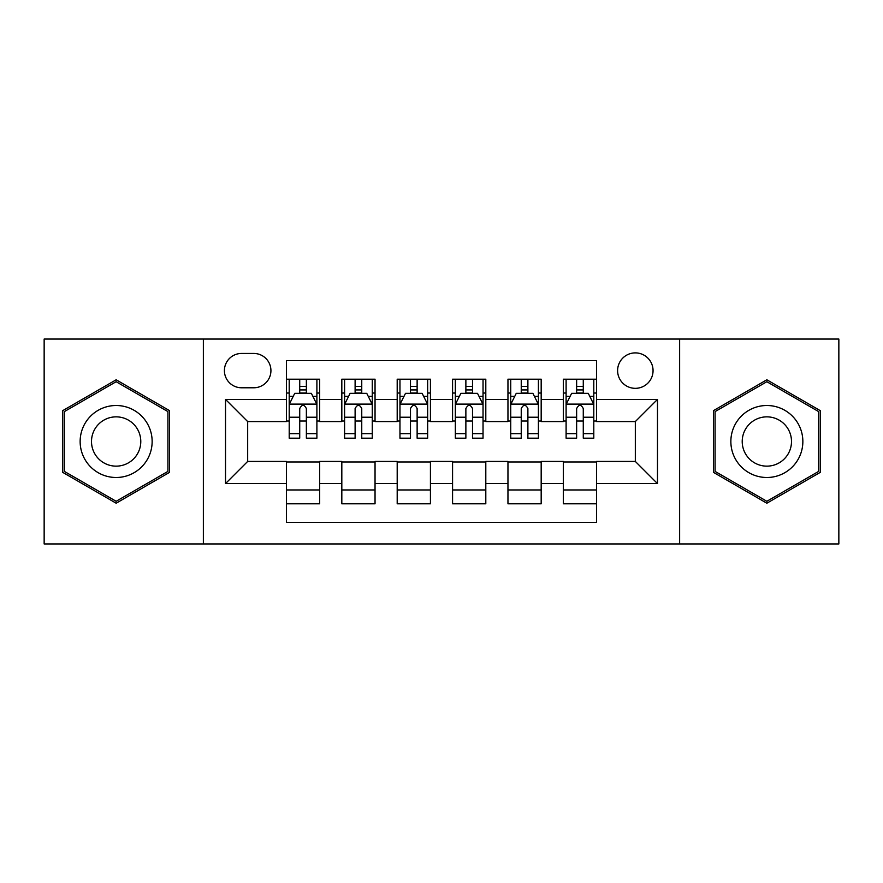<?xml version="1.0" encoding="UTF-8"?>
<svg xmlns="http://www.w3.org/2000/svg" width="883" height="883" viewBox="0 0 883 883"><rect width="100%" height="100%" fill="white"/><g stroke="black" fill="none" stroke-linecap="round" stroke-linejoin="round"><path stroke-width="1.32" d="M635.33 352.891A17.726 17.726 0 0 0 617.603 370.617A17.726 17.726 0 0 0 635.33 388.332A17.726 17.726 0 0 0 653.056 370.617A17.726 17.726 0 0 0 635.33 352.891M679.634 543.95L838.85 543.95L838.85 339.05L679.634 339.05L679.634 543.95L203.366 543.95L203.366 339.05L44.15 339.05L44.15 543.95L203.366 543.95M596.566 379.193L563.332 379.193L563.332 399.414L541.18 399.414L541.18 421.566L563.332 421.566L563.332 399.414M541.18 399.414L541.18 379.193L507.957 379.193L507.957 399.414L485.805 399.414L485.805 421.566L507.957 421.566L507.957 399.414M485.805 399.414L485.805 379.193L452.571 379.193L452.571 399.414L430.429 399.414L430.429 421.566L452.571 421.566L452.571 399.414M430.429 399.414L430.429 379.193L397.195 379.193L397.195 399.414L375.043 399.414L375.043 421.566L397.195 421.566L397.195 399.414M375.043 399.414L375.043 379.193L341.82 379.193L341.82 421.566L319.668 421.566L319.668 379.193L286.434 379.193M286.434 503.807L319.668 503.807L319.668 461.434L341.82 461.434L341.82 503.807L375.043 503.807L375.043 461.434L397.195 461.434L397.195 483.586L375.043 483.586M397.195 483.586L397.195 503.807L430.429 503.807L430.429 461.434L452.571 461.434L452.571 483.586L430.429 483.586M452.571 483.586L452.571 503.807L485.805 503.807L485.805 461.434L507.957 461.434L507.957 483.586L485.805 483.586M507.957 483.586L507.957 503.807L541.18 503.807L541.18 461.434L563.332 461.434L563.332 483.586L541.18 483.586M241.578 387.78L253.763 387.78A17.163 17.163 0 0 0 270.926 370.617A17.163 17.163 0 0 0 253.763 353.443L241.578 353.443A17.163 17.163 0 0 0 224.414 370.617A17.163 17.163 0 0 0 241.578 387.78M679.634 339.05L203.366 339.05M596.566 399.414L596.566 360.65L286.434 360.65L286.434 421.566L247.67 421.566L247.67 461.434L286.434 461.434L286.434 522.35L596.566 522.35L596.566 461.434L635.33 461.434L635.33 421.566L596.566 421.566L596.566 399.414L657.482 399.414L657.482 483.586L596.566 483.586M286.434 483.586L225.518 483.586L225.518 399.414L286.434 399.414M563.332 483.586L563.332 503.807L596.566 503.807M286.434 393.045L289.205 393.045M299.723 393.045L306.368 393.045M316.898 393.045L319.668 393.045M286.434 421.014L289.205 421.014M299.723 421.014L306.368 421.014M316.898 421.014L319.668 421.014M286.434 461.986L319.668 461.986M286.434 489.955L319.668 489.955M341.82 421.014L344.591 421.014M355.109 421.014L361.754 421.014M372.273 421.014L375.043 421.014M341.82 393.045L344.591 393.045M355.109 393.045L361.754 393.045M372.273 393.045L375.043 393.045M341.82 461.986L375.043 461.986M341.82 489.955L375.043 489.955M397.195 461.986L430.429 461.986M397.195 489.955L430.429 489.955M397.195 393.045L399.966 393.045M410.485 393.045L417.129 393.045M427.659 393.045L430.429 393.045M397.195 421.014L399.966 421.014M410.485 421.014L417.129 421.014M427.659 421.014L430.429 421.014M452.571 461.986L485.805 461.986M452.571 489.955L485.805 489.955M452.571 393.045L455.341 393.045M465.871 393.045L472.515 393.045M483.034 393.045L485.805 393.045M452.571 421.014L455.341 421.014M465.871 421.014L472.515 421.014M483.034 421.014L485.805 421.014M507.957 461.986L541.18 461.986M507.957 489.955L541.18 489.955M507.957 393.045L510.727 393.045M521.246 393.045L527.891 393.045M538.409 393.045L541.18 393.045M507.957 421.014L510.727 421.014M521.246 421.014L527.891 421.014M538.409 421.014L541.18 421.014M563.332 461.986L596.566 461.986M563.332 489.955L596.566 489.955M563.332 393.045L566.102 393.045M576.632 393.045L583.277 393.045M593.795 393.045L596.566 393.045M563.332 421.014L566.102 421.014M576.632 421.014L583.277 421.014M593.795 421.014L596.566 421.014M247.67 421.566L225.518 399.414M247.67 461.434L225.518 483.586M657.482 399.414L635.33 421.566M657.482 483.586L635.33 461.434M116.148 503.211L169.58 472.35L169.58 410.65L116.148 379.789L62.704 410.65L62.704 472.35L116.148 503.211M820.296 410.65L766.852 379.789L713.42 410.65L713.42 472.35L766.852 503.211L820.296 472.35L820.296 410.65M306.368 386.401L299.723 386.401M316.898 433.663L306.368 433.663L306.368 438.178L316.898 438.178L316.898 404.392L311.357 393.321L294.745 393.321L289.205 404.392L289.205 438.178L299.723 438.178L299.723 433.663L289.205 433.663M289.205 404.392L289.205 379.193M316.898 404.392L316.898 379.193M299.723 393.321L299.723 379.193M306.368 379.193L306.368 393.321M306.368 433.663L306.368 408.553C304.16 404.282 301.942 404.282 299.723 408.553L299.723 433.663M116.148 405.507A35.993 35.993 0 0 0 80.143 441.5A35.993 35.993 0 0 0 116.148 477.493A35.993 35.993 0 0 0 152.141 441.5A35.993 35.993 0 0 0 116.148 405.507M116.148 416.853A24.647 24.647 0 0 0 91.501 441.5A24.647 24.647 0 0 0 116.148 466.147A24.647 24.647 0 0 0 140.783 441.5A24.647 24.647 0 0 0 116.148 416.853M167.925 471.401L116.148 501.29L64.36 471.401L64.36 411.599L116.148 381.71L167.925 411.599L167.925 471.401M735.682 423.498A35.993 35.993 0 0 0 748.861 472.67A35.993 35.993 0 0 0 798.033 459.502A35.993 35.993 0 0 0 784.855 410.33A35.993 35.993 0 0 0 735.682 423.498M745.517 429.182A24.647 24.647 0 0 0 754.535 462.847A24.647 24.647 0 0 0 788.199 453.818A24.647 24.647 0 0 0 779.181 420.153A24.647 24.647 0 0 0 745.517 429.182M818.64 411.599L818.64 471.401L766.852 501.29L715.075 471.401L715.075 411.599L766.852 381.71L818.64 411.599M361.754 386.401L355.109 386.401M372.273 433.663L361.754 433.663L361.754 438.178L372.273 438.178L372.273 404.392L366.732 393.321L350.121 393.321L344.591 404.392L344.591 438.178L355.109 438.178L355.109 433.663L344.591 433.663M344.591 404.392L344.591 379.193M372.273 404.392L372.273 379.193M355.109 393.321L355.109 379.193M361.754 379.193L361.754 393.321M361.754 433.663L361.754 408.553C359.536 404.282 357.328 404.282 355.109 408.553L355.109 433.663M417.129 386.401L410.485 386.401M427.659 433.663L417.129 433.663L417.129 438.178L427.659 438.178L427.659 404.392L422.118 393.321L405.507 393.321L399.966 404.392L399.966 438.178L410.485 438.178L410.485 433.663L399.966 433.663M399.966 404.392L399.966 379.193M427.659 404.392L427.659 379.193M410.485 393.321L410.485 379.193M417.129 379.193L417.129 393.321M417.129 433.663L417.129 408.553C414.922 404.282 412.703 404.282 410.485 408.553L410.485 433.663M472.515 386.401L465.871 386.401M483.034 433.663L472.515 433.663L472.515 438.178L483.034 438.178L483.034 404.392L477.493 393.321L460.882 393.321L455.341 404.392L455.341 438.178L465.871 438.178L465.871 433.663L455.341 433.663M455.341 404.392L455.341 379.193M483.034 404.392L483.034 379.193M465.871 393.321L465.871 379.193M472.515 379.193L472.515 393.321M472.515 433.663L472.515 408.553C470.297 404.282 468.089 404.282 465.871 408.553L465.871 433.663M527.891 386.401L521.246 386.401M538.409 433.663L527.891 433.663L527.891 438.178L538.409 438.178L538.409 404.392L532.879 393.321L516.268 393.321L510.727 404.392L510.727 438.178L521.246 438.178L521.246 433.663L510.727 433.663M510.727 404.392L510.727 379.193M538.409 404.392L538.409 379.193M521.246 393.321L521.246 379.193M527.891 379.193L527.891 393.321M527.891 433.663L527.891 408.553C525.683 404.282 523.464 404.282 521.246 408.553L521.246 433.663M583.277 386.401L576.632 386.401M593.795 433.663L583.277 433.663L583.277 438.178L593.795 438.178L593.795 404.392L588.255 393.321L571.643 393.321L566.102 404.392L566.102 438.178L576.632 438.178L576.632 433.663L566.102 433.663M566.102 404.392L566.102 379.193M593.795 404.392L593.795 379.193M576.632 393.321L576.632 379.193M583.277 379.193L583.277 393.321M583.277 433.663L583.277 408.553C581.058 404.282 578.84 404.282 576.632 408.553L576.632 433.663M341.82 483.586L319.668 483.586M341.82 399.414L319.668 399.414M316.754 404.116L289.348 404.116M289.205 396.368L293.222 396.368M312.88 396.368L316.898 396.368M299.723 417.229L289.205 417.229M316.898 417.229L306.368 417.229M306.368 389.922L299.723 389.922M372.14 404.116L344.723 404.116M344.591 396.368L348.597 396.368M368.266 396.368L372.273 396.368M355.109 417.229L344.591 417.229M372.273 417.229L361.754 417.229M361.754 389.922L355.109 389.922M427.515 404.116L400.098 404.116M399.966 396.368L403.984 396.368M423.641 396.368L427.659 396.368M410.485 417.229L399.966 417.229M427.659 417.229L417.129 417.229M417.129 389.922L410.485 389.922M482.902 404.116L455.485 404.116M455.341 396.368L459.359 396.368M479.016 396.368L483.034 396.368M465.871 417.229L455.341 417.229M483.034 417.229L472.515 417.229M472.515 389.922L465.871 389.922M538.277 404.116L510.86 404.116M510.727 396.368L514.734 396.368M534.403 396.368L538.409 396.368M521.246 417.229L510.727 417.229M538.409 417.229L527.891 417.229M527.891 389.922L521.246 389.922M593.652 404.116L566.246 404.116M566.102 396.368L570.12 396.368M589.778 396.368L593.795 396.368M576.632 417.229L566.102 417.229M593.795 417.229L583.277 417.229M583.277 389.922L576.632 389.922"/></g></svg>
